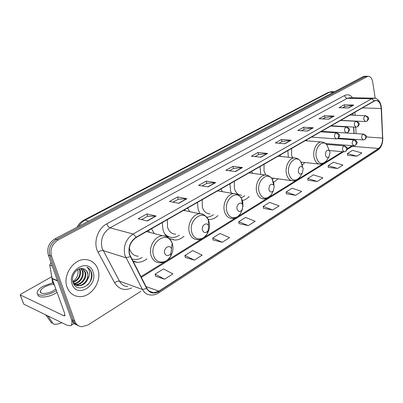 <?xml version="1.0" encoding="UTF-8"?>
<svg xmlns="http://www.w3.org/2000/svg" width="403" height="403" viewBox="0 0 403 403"><rect width="100%" height="100%" fill="white"/><g stroke="black" fill="none" stroke-linecap="round" stroke-linejoin="round"><path stroke-width="0.6" d="M287.863 150.611L288.326 157.251M302.23 165.119L304.824 162.51M260 166.575L260.822 174.439M273.587 182.383L278.08 178.836M229.962 183.783L230.516 190.528L231.377 193.183M242.415 200.508C244.913 200.049 247.18 198.699 249.22 196.457M197.475 202.392L198.13 209.369L199.948 213.771M208.185 219.499L209.409 219.554C212.512 219.454 215.368 218.114 217.973 215.534M162.233 222.577L162.998 229.806C163.865 232.753 165.27 235.135 167.215 236.969M169.114 238.415L174.922 240.062C178.176 240.002 181.204 238.737 184.005 236.259M133.091 261.542L137.337 262.353C140.718 262.353 143.911 261.184 146.924 258.852M353.925 133.489L353.557 127.051M352.887 115.193L352.786 113.424M189.692 211.666L187.627 208.034M222.396 191.682L220.874 188.987M252.681 173.355L251.588 171.391M280.805 156.47L280.05 155.09M306.985 140.854L306.502 139.937M154.268 233.569L151.523 228.713M364.831 76.278L363.098 76.651L54.798 238.939C48.813 242.863 46.657 248.233 48.33 255.039L71.558 319.735C72.515 322.269 74.162 323.952 76.505 324.783M375.238 98.332L372.689 82.041C371.934 78.207 370.342 76.278 367.914 76.253L58.067 239.987C52.058 243.946 49.891 249.351 51.569 256.202L74.827 321.277L73.185 320.501C74.147 323.045 75.794 324.732 78.142 325.564C75.794 324.732 74.147 323.045 73.185 320.501L49.947 255.618L73.185 320.501L71.558 319.735M58.067 239.987L56.425 239.463C50.43 243.402 48.269 248.792 49.947 255.618C48.269 248.792 50.43 243.402 56.425 239.463L364.911 76.635L56.425 239.463L54.798 238.939M366.644 76.263L364.911 76.635L366.644 76.263M67.079 287.228C69.397 293.062 73.472 296.19 79.305 296.613C91.325 297.53 102.322 280.997 97.884 269.254C95.617 263.139 91.375 259.905 85.164 259.552C73.462 258.812 62.364 275.471 67.079 287.228C69.397 293.062 73.472 296.19 79.305 296.613C91.325 297.53 102.322 280.997 97.884 269.254C95.617 263.139 91.375 259.905 85.164 259.552C73.462 258.812 62.364 275.471 67.079 287.228M129.721 254.631C128.199 247.371 130.376 241.649 136.234 237.473L374.357 101.067L375.843 100.574C378.916 100.74 380.699 103.38 381.188 108.498L382.573 138.078C382.593 142.894 381.263 146.36 378.583 148.465L158.938 291.137L153.719 292.754C150.747 292.638 148.48 291.152 146.919 288.301L129.721 254.631M129.469 254.782L146.692 288.498C149.73 293.313 153.835 294.286 159.019 291.404L378.619 148.682C381.364 146.521 382.729 142.969 382.704 138.033L381.324 108.462C380.538 102.07 378.205 99.526 374.322 100.841L136.149 237.186C130.139 241.468 127.912 247.336 129.469 254.782M342.661 107.818L344.651 106.709L353.819 105.062L344.268 104.785L339.009 107.697L348.565 108.009L353.819 105.062M344.605 106.735L344.268 104.785M322.667 118.935L324.984 117.646L334.152 116.099L324.576 115.681L319.005 118.759L328.586 119.223L334.152 116.099M324.944 117.671L324.576 115.681M301.469 130.728L304.154 129.232L313.302 127.801L303.711 127.217L297.807 130.486L307.398 131.116L313.302 127.801M304.114 129.257L303.711 127.217M278.962 143.246L282.055 141.524L291.162 140.229L281.571 139.463L275.299 142.934L284.886 143.755L291.162 140.229M282.014 141.549L281.571 139.463M141.655 219.615L147.649 216.28L156.122 216.028L146.919 213.938L138.158 218.779L147.317 220.97L156.122 216.028M147.614 216.3L146.919 213.938M172.998 202.18L178.272 199.248L186.952 198.724L177.597 196.966L169.446 201.475L178.761 203.319L186.952 198.724M178.232 199.268L177.597 196.966M202.205 185.934L206.835 183.36L215.676 182.604L206.215 181.138L198.603 185.35L208.034 186.891L215.676 182.604M206.794 183.385L206.215 181.138M229.478 170.766L233.539 168.509L242.5 167.547L232.969 166.343L225.851 170.283L235.362 171.552L242.5 167.547M233.498 168.53L232.969 166.343M255.013 156.566L258.56 154.591L267.607 153.452L258.041 152.48L251.361 156.173L260.922 157.205L267.607 153.452M258.519 154.616L258.041 152.48M74.827 321.277C76.137 324.611 78.474 326.435 81.834 326.742L87.864 325.04L140.833 291.329M307.882 180.196L317.252 181.501L322.919 177.874L313.463 174.852L307.786 178.413L307.882 180.262M328.249 167.366L337.598 168.479L342.948 165.059L333.543 162.253L328.183 165.618L328.249 167.436M347.492 155.246L356.816 156.183L361.869 152.949L352.529 150.349L347.451 153.528L347.497 155.311M238.984 223.589L248.313 225.625L255.129 221.262L245.593 217.424L238.778 221.7L238.994 223.66M212.996 239.956L222.26 242.294L229.539 237.639L220.008 233.473L212.739 238.032L213.006 240.032M185.234 257.441L194.412 260.116L202.195 255.134L192.699 250.606L184.927 255.477L185.244 257.517M155.513 276.161L164.565 279.219L172.912 273.874L163.472 268.937L155.145 274.161L155.528 276.236M286.291 193.793L295.666 195.314L301.681 191.465L292.185 188.196L286.165 191.974L286.296 193.863M272.73 209.993L279.128 205.903L269.607 202.361L263.204 206.376L263.376 208.301L272.73 209.993L263.204 206.376M248.313 225.625L238.778 221.7M222.26 242.294L212.739 238.032M194.412 260.116L184.927 255.477M164.565 279.219L155.145 274.161M295.666 195.314L286.165 191.974M317.252 181.501L307.786 178.413M337.598 168.479L328.183 165.618M356.816 156.183L347.451 153.528M51.393 274.624L52.45 281.858L54.833 286.19M79.633 268.801L80.323 270.368C81.225 276.136 78.802 280.171 73.064 282.478M79.2 268.942L79.678 270.136C80.6 275.622 78.353 279.606 72.938 282.09M81.26 268.529L82.897 271.315C84.62 276.458 79.744 283.742 74.001 283.702L75.935 284.473M80.867 268.554L82.252 271.078C83.9 276.075 79.386 283.168 73.744 283.43M82.776 268.645L85.501 272.272C87.34 277.657 81.849 285.259 75.991 284.725L75.114 284.624M74.762 284.553L73.915 284.296M82.398 268.579L84.852 272.035C86.685 277.415 81.204 285.002 75.346 284.463L74.822 284.417M74.464 284.367L73.88 284.236M87.824 278.952L87.839 273.128C87.023 270.871 85.547 269.436 83.411 268.816C77.517 266.544 70.46 275.592 73.014 282.332C76.822 294.558 94.846 284.357 91.612 272.972L91.436 272.393C90.574 269.929 89.053 268.186 86.877 267.174C88.489 268.463 89.401 270.327 89.602 272.771L89.259 275.894L87.824 278.952C85.97 283.319 82.892 285.586 78.59 285.757C76.313 285.616 74.484 284.558 73.104 282.594M83.925 268.977C85.698 269.693 86.882 271.033 87.476 272.997C89.31 278.397 83.809 286.034 77.935 285.5L73.547 283.641M77.814 269.592L78.091 271.904C78.061 275.974 76.288 279.148 72.772 281.425M78.091 271.904L77.729 269.642M72.157 284.261C76.797 298.688 98.357 285.626 93.073 272.06C88.998 257.613 66.707 270.126 72.157 284.261M86.877 267.174C92.801 269.547 93.053 279.717 87.506 285.072M71.799 320.34C72.218 323.135 71.835 324.914 70.651 325.679L67.397 325.417L23.777 304.169L20.281 295.223M51.423 276.916L21.062 294.024L20.16 294.9L63.896 315.776L64.681 315.831L64.692 313.453L52.118 278.7L49.755 265.119L50.894 262.791M76.58 284.73L78.53 285.505M53.493 284.16L49.09 285.002L44.652 286.921C42.179 288.367 40.743 289.782 40.355 291.173C39.323 294.452 47.66 294.17 53.418 290.684L55.841 288.976M37.867 294.15C36.965 298.376 48.088 297.837 55.695 293.208L57.06 292.351M52.813 282.775L43.106 286.256C39.731 288.221 37.776 290.155 37.237 292.059C35.817 296.517 47.191 296.134 55.03 291.379L56.4 290.523M61.876 322.727C58.586 324.052 55.785 324.501 53.473 324.072L47.851 315.897M48.073 316.496L49.579 316.738M45.741 314.869L51.725 323.201L52.511 322.722M46.108 315.05L46.33 315.645M51.413 322.763L51.725 323.201M171.532 249.049L171.421 248.722C169.834 243.85 163.039 248.339 164.661 253.24C166.308 256.358 168.378 256.439 170.882 253.487L171.532 249.049M129.353 247.865L129.69 249.18C131.272 253.653 134.139 255.996 138.279 256.217M149.548 232.35L148.445 230.476M131.786 259.023L135.081 259.562L137.161 259.401L139.755 258.686L142.249 257.426M208.744 226.355L208.447 225.554C206.679 221.479 201.092 225.751 202.457 230.184C203.842 233.141 205.676 233.357 207.973 230.838L208.744 226.355M167.391 219.625L167.517 227.176C168.998 231.67 171.713 234.007 175.658 234.173M185.053 210.698L184.524 209.812M165.673 235.256L169.623 237.05M164.6 233.634C166.792 236.168 169.436 237.453 172.544 237.483C174.932 237.453 177.219 236.662 179.4 235.11M242.853 205.545L242.415 204.427C240.611 200.961 235.926 204.996 237.085 209.066C238.264 211.882 239.911 212.195 242.012 209.998L242.853 205.545M202.22 199.671L202.291 206.951C203.671 211.449 206.235 213.766 209.983 213.897M206.679 217.162L206.935 217.162C209.233 217.101 211.404 216.25 213.454 214.608M274.242 186.403L273.687 185.058C270.72 183.209 269.133 184.735 268.927 189.647C269.945 192.337 271.421 192.72 273.355 190.79L274.242 186.403M234.345 181.269L234.36 188.297C235.644 192.78 238.067 195.077 241.619 195.183M241.17 197.923L244.802 195.717M303.212 168.731L302.582 167.22C299.877 165.663 298.452 167.164 298.301 171.728C299.192 174.313 300.527 174.746 302.305 173.028L303.212 168.731M264.061 164.248L264.03 171.033L265.728 175.023M272.357 179.431L273.763 178.247M330.042 152.364L329.352 150.732C326.888 149.412 325.599 150.883 325.483 155.145C326.269 157.628 327.483 158.102 329.125 156.571L330.042 152.364M291.636 148.455L291.565 155.019L292.427 157.679M332.223 91.667L329.518 92.201L85.073 220.134C82.489 221.509 80.393 223.569 78.776 226.315M88.69 221.096L85.073 220.134L83.738 220.219L327.956 92.564L331.316 91.652L334.52 91.693M48.33 255.039L51.569 256.202M363.098 76.651L366.735 76.62M327.956 92.564L329.518 92.201L333.457 92.252M173.597 239.714L173.23 239.936M136.395 262.056L136.038 262.267M131.66 287.984C124.456 291.011 118.774 289.273 114.623 282.77L98.07 252.213C92.876 243.311 97.486 228.491 106.81 223.831L344.57 95.511C344.988 97.163 345.91 98.085 347.336 98.277L110.054 227.826C102.83 232.758 100.181 239.589 102.105 248.319L119.51 281.198C121.454 284.619 124.25 286.422 127.897 286.609M344.57 95.511C347.562 94.06 350.217 94.811 352.539 97.758M350.126 97.707L347.336 98.277L371.647 98.77L374.563 98.206M159.019 291.404L158.53 292.946C156.092 294.502 153.553 295.192 150.903 295.006C147.216 294.85 144.395 293.006 142.44 289.47L124.95 255.421C123.041 246.344 125.756 239.211 133.106 234.012L136.149 237.186M130.255 256.701L125.912 257.754L103.067 250.57C101.601 250.303 99.934 250.847 98.07 252.213M378.619 148.682L377.772 150.148C379.54 148.712 380.598 147.518 380.946 146.566C381.112 146.218 382.714 144.007 382.84 137.907L382.835 137.801M382.704 138.033L381.455 108.271M114.623 282.77C116.417 281.395 118.044 280.871 119.51 281.198L142.44 289.47L146.692 288.498M381.324 108.462L381.46 108.357C380.85 100.231 376.014 97.672 373.485 98.166L350.283 97.712M374.322 100.841L371.647 98.77L133.106 234.012L110.054 227.826C108.684 227.272 107.601 225.937 106.81 223.831M378.583 148.465L352.303 146.324L353.073 145.745M355.874 140.561L356.106 139.413M382.573 138.078L366.382 136.97M381.188 108.498L362.433 107.898M356.116 133.63L355.753 127.177M355.088 115.283L354.917 112.205M158.938 291.137L146.027 286.573M141.282 277.395L343.502 151.79M347.22 149.483L352.303 146.324L350.454 146.732L351.618 145.624M267.28 153.452L260.65 157.175M242.173 167.542L235.09 171.517M215.348 182.589L207.767 186.846M186.629 198.704L178.494 203.268M155.81 215.998L147.055 220.909M290.835 140.239L284.614 143.73M312.975 127.816L307.126 131.101M333.82 116.119L328.314 119.212M353.486 105.087L348.293 107.999M65.014 315.091L63.896 315.776M57.629 280.931L52.118 278.7M20.357 295.263L23.777 304.169M52.037 278.387L57.513 280.604M52.299 266.086L49.755 265.119M172.469 244.087L172.177 243.185C167.945 229.846 149.055 241.921 153.583 255.507C155.83 264.03 166.278 264.207 170.711 256.132C172.922 252.187 173.512 248.172 172.469 244.087M170.061 239.73C168.222 237.105 165.794 235.785 162.777 235.765C155.175 235.498 148.228 247.099 151.085 255.537C152.672 260.162 155.553 262.57 159.734 262.761C162.923 262.58 165.86 262.882 170.711 256.132L170.882 253.487M209.102 221.932L208.306 219.756C203.55 208.553 188 220.103 191.818 232.385C193.732 240.319 202.724 241.165 207.011 234.108C209.374 230.249 210.069 226.189 209.102 221.932M206.119 216.864C204.432 214.774 202.336 213.746 199.833 213.776C193.002 213.625 186.876 224.416 189.36 232.455C190.836 237.1 193.556 239.493 197.525 239.639C200.331 240.279 203.495 238.435 207.011 234.108L207.973 230.838M166.651 236.41L169.336 236.989M242.994 206.82L242.727 201.591L241.528 198.538C236.647 188.987 223.594 199.938 226.849 211.197C228.496 218.663 236.359 219.962 240.44 213.701L242.621 208.83M239.332 196.06C237.8 194.362 235.987 193.546 233.886 193.601C227.71 193.541 222.26 203.626 224.436 211.298C225.801 215.943 228.365 218.32 232.123 218.436C234.833 218.789 237.604 217.212 240.44 213.701L242.012 209.998M273.969 184.634L273.702 182.861L272.196 179.179C267.385 170.937 256.273 181.29 259.058 191.717C261.93 199.082 266.01 200.11 271.295 194.795L273.163 191.163M270.02 177.023C268.65 175.622 267.068 174.957 265.28 175.028C259.673 175.028 254.782 184.503 256.691 191.843C257.955 196.473 260.368 198.83 263.925 198.921C266.836 198.886 269.295 197.51 271.295 194.795L273.355 190.79M302.547 167.124L302.321 165.547L300.598 161.417C295.963 154.233 286.377 164.016 288.78 173.738C291.293 180.811 294.986 181.98 299.857 177.249L301.328 174.721M296.326 158.157L294.306 157.875C289.193 157.916 284.775 166.847 286.457 173.889C287.626 178.489 289.893 180.826 293.253 180.897C295.837 180.846 298.039 179.632 299.857 177.249L302.305 173.028M328.863 149.568L326.969 145.04C322.561 138.723 314.204 147.977 316.29 157.099C318.501 163.9 321.856 165.18 326.359 160.943L327.518 159.114M322.823 142.153L321.221 141.982C316.541 142.058 312.526 150.5 314.013 157.271C315.091 161.83 317.221 164.142 320.4 164.202C322.717 164.142 324.707 163.054 326.359 160.943L329.125 156.571M335.89 133.02C334.812 133.846 334.374 135.156 334.576 136.96L336.319 138.919L337.966 138.491L338.837 136.043C338.379 134.295 337.397 133.287 335.89 133.02L336.48 132.824C340.767 134.914 340.147 135.373 337.966 138.491M336.843 132.854L320.723 131.791M345.9 127.141C344.847 127.947 344.419 129.242 344.61 131.02L346.313 132.97L347.925 132.542L348.817 130.114C348.373 128.391 347.401 127.398 345.9 127.141L346.454 126.96C350.781 129.106 350.046 129.398 347.925 132.542M346.787 126.98L330.727 126.058M355.622 121.434C354.6 122.22 354.177 123.494 354.363 125.247L356.02 127.187L357.607 126.769L358.514 124.356C358.081 122.648 357.118 121.676 355.622 121.434L356.146 121.258C358.584 122.29 359.552 123.111 359.043 123.721C359.536 124.159 359.058 125.177 357.607 126.769M356.454 121.278L340.454 120.487M365.068 115.888C364.075 116.653 363.662 117.908 363.838 119.641L365.45 121.57L367.012 121.152L367.934 118.759C367.516 117.072 366.559 116.114 365.068 115.888L365.571 115.721C367.999 116.744 368.957 117.55 368.443 118.15C368.926 118.573 368.453 119.575 367.012 121.152M365.848 115.737L349.92 115.067M343.769 146.067C342.721 146.899 342.288 148.198 342.485 149.956L344.142 151.845L345.855 151.397L346.686 149.065C346.237 147.357 345.265 146.354 343.769 146.067L344.374 145.861C348.761 148.349 347.839 148.148 345.855 151.397M344.741 145.896L326.455 144.4M353.512 140.098C352.484 140.909 352.066 142.188 352.247 143.926L353.869 145.805L355.552 145.362L356.398 143.04C355.965 141.352 355.003 140.37 353.512 140.098L354.086 139.901C358.433 142.37 357.521 142.098 355.552 145.362M354.418 139.932L337.553 138.692M362.972 134.295C361.98 135.091 361.567 136.345 361.743 138.063L363.32 139.937L364.977 139.493L365.833 137.191C365.415 135.519 364.463 134.557 362.972 134.295L363.521 134.108C367.843 136.562 366.921 136.244 364.977 139.493M363.828 134.134L333.024 132.129M208.069 219.267L209.409 219.554M169.522 238.657L174.922 240.062M132.758 260.902L137.337 262.353M77.074 227.211C78.56 224.164 80.781 221.831 83.738 220.219M364.277 76.283L367.914 76.253M158.53 292.946L377.772 150.148M153.719 292.754L149.196 291.132M140.904 276.66L342.449 151.694M347.285 148.697L350.454 146.732M353.965 139.896L354.071 139.267M354.111 133.499L353.748 127.061M353.073 115.198L352.968 113.319M75.346 284.463L75.991 284.725M77.935 285.5L78.59 285.757M74.152 323.488L70.651 325.679M40.975 292.835L40.355 291.173M171.421 248.722L172.177 243.185C168.867 236.254 165.89 236.259 162.777 235.765L146.531 231.574M208.447 225.554L208.306 219.756C205.565 215.358 202.739 213.368 199.833 213.776L183.526 210.381M242.415 204.427L241.528 198.538C239.191 195.037 236.647 193.39 233.886 193.601L217.575 190.876M273.687 185.058L272.196 179.179C270.499 176.519 268.191 175.134 265.28 175.028L249.014 172.867M302.582 167.22L300.598 161.417C298.991 159.114 296.895 157.931 294.306 157.875L278.125 156.193M271.274 177.909L291.414 180.65M329.352 150.732L326.969 145.04C325.463 143.025 323.549 142.007 321.221 141.982L305.152 140.707M301.046 162.097L318.909 164.041M311.474 137.091L335.976 138.889M321.483 131.353L345.996 132.95M331.216 125.781L355.728 127.172M340.686 120.356L365.183 121.56M329.271 150.515L343.794 151.815M325.543 143.523L353.547 145.78M338.449 138.138L363.027 139.917"/></g></svg>
